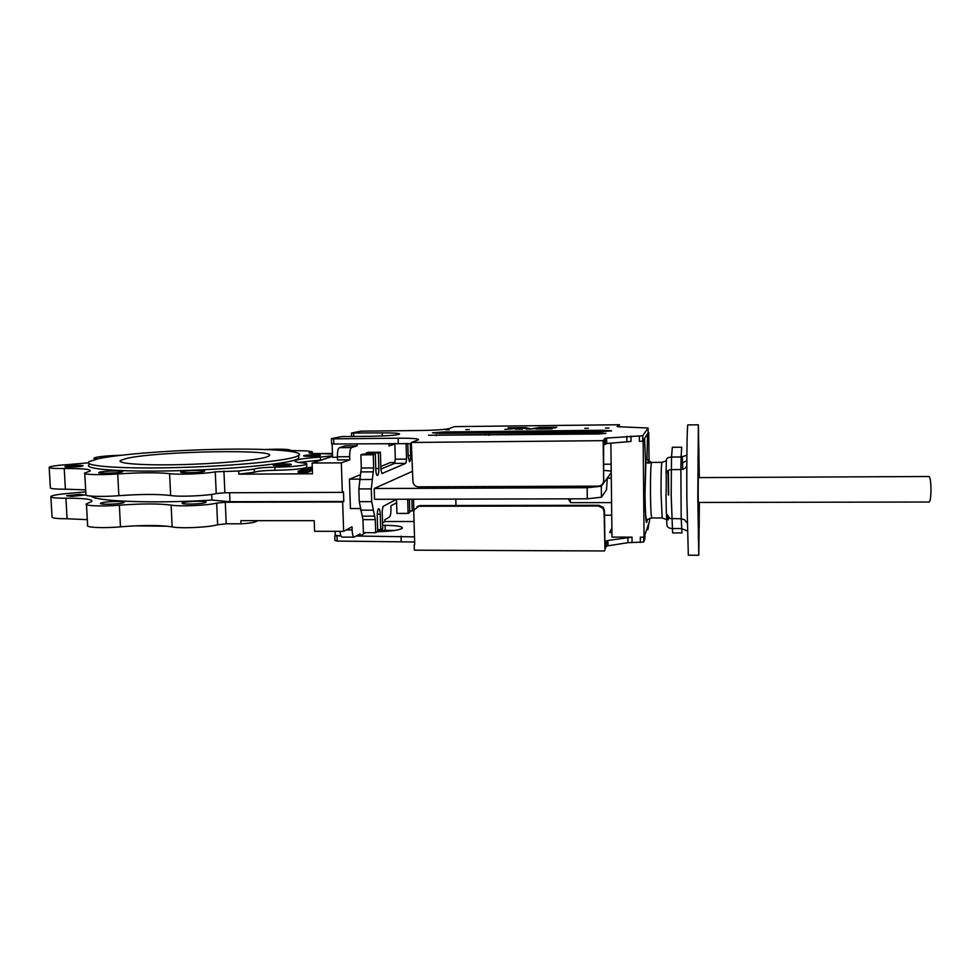 <?xml version="1.0" encoding="UTF-8"?>
<svg xmlns="http://www.w3.org/2000/svg" width="980" height="980" viewBox="0 0 980 980"><rect width="100%" height="100%" fill="white"/><g stroke="black" fill="none" stroke-linecap="round" stroke-linejoin="round"><path stroke-width="1.47" d="M698.14 477.615L928.979 476.501C930.277 477.395 930.951 482.136 930.988 490.711C930.804 497.607 930.179 501.38 929.114 502.017L929.052 502.017M698.924 449.22L698.875 455.247L698.924 449.22M698.409 531.491L698.36 538.155L698.409 531.491M699.255 521.152L699.218 527.436L699.255 521.152M698.054 455.676L698.005 462.07L698.054 455.676M687.09 522.952L684.481 519.706L681.186 518.775L669.904 518.494L666.339 513.606L665.996 494.533M687.225 530.94L681.529 528.551L672.011 528.538C668.728 528.281 667.025 527.02 666.878 524.741L666.523 515.002M686.821 465.635C685.841 468.06 683.856 469.371 680.88 469.543L681.088 456.999L686.894 455.308M681.186 518.775L680.88 469.543L671.239 469.604C667.907 470.045 666.18 471.539 666.045 474.1L666.4 459.828C666.51 458.162 668.213 457.244 671.52 457.072L671.178 495.133L672.623 532.936M644.595 439.187L643.186 441.355L639.401 441.38L642.758 441.135L644.595 439.187L645.612 461.899L648.172 463.062L651.504 462.536L646.984 459.289L647.535 434.655L648.772 432.744L648.123 432.756M698.973 477.615L698.471 453.299L698.164 494.312L698.716 526.762L699.058 502.446M699.304 477.615L698.36 424.793L697.809 497.791L698.777 555.256L699.389 502.446M698.348 424.793L687.874 424.916C687.152 423.348 686.613 459.412 686.845 497.816L688.327 555.207M682.288 456.937L682.545 462.695L681.076 462.707L682.558 462.695L682.68 469.31M290.815 464.741L291.134 464.606C293.118 463.601 276.495 463.846 273.604 464.851L273.249 464.998C271.215 466.002 288.059 465.745 290.815 464.741M320.093 455.492L320.35 455.394C322.114 454.524 306.507 454.745 304.008 455.627L303.714 455.737C301.914 456.619 317.716 456.374 320.093 455.492M601.206 431.641L611.643 430.845L602.761 430.269L443.634 431.984L432.462 432.793L439.947 433.356L601.206 431.641M552.12 428.885L548.555 428.481L555.648 427.831L536.048 429.056L552.12 428.885M522.512 429.216L515.039 429.105L522.512 429.216M510.641 428.579L520.049 428.554L510.641 428.579M512.932 428.824L504.81 429.399L512.932 428.824M469.261 429.583L465.819 429.62L469.261 429.583M449.293 429.804L445.863 429.853L449.293 429.804M588.294 428.272L584.766 428.309L588.294 428.272M608.972 428.04L605.42 428.089L608.972 428.04M598.584 433.981L605.91 433.405L599.699 432.988L428.505 435.267L598.584 433.981M603.166 440.657L604.979 438.354L606.645 438.06L642.758 435.745L648.086 428.003L618.086 426.716L617.082 426.508L619.36 424.744L454.438 426.631L449.208 428.554C445.03 429.583 435.598 430.232 420.898 430.502L360.824 431.163L351.489 433.038L382.237 432.878C394.573 432.829 400.33 433.258 399.509 434.201L399.191 434.324C394.658 435.377 385.312 436.027 371.138 436.284L341.64 436.59L331.51 438.636L333.666 438.844L398.162 438.207C412.715 438.158 419.44 438.709 418.35 439.885L411.306 442.482L603.166 440.657L603.668 480.592C603.374 483.949 601.548 485.798 598.18 486.141L418.399 486.84C415.165 486.533 413.352 484.733 412.935 481.462L411.306 442.482M203.828 471.502L204.489 471.233C206.988 469.935 186.139 470.29 181.619 471.625L180.871 471.907C178.323 473.218 199.553 472.838 203.828 471.502M121.63 471.993L122.574 471.649C124.852 470.437 104.946 470.841 99.899 472.115L98.858 472.47C96.53 473.708 116.816 473.267 121.63 471.993M82.161 466.149L83.006 465.88C84.586 465.022 69.825 465.353 65.868 466.26L64.974 466.541C63.369 467.399 78.339 467.056 82.161 466.149M332.477 454.059L318.831 453.556C311.873 453.556 308.614 453.25 309.068 452.638L312.265 451.755L307.01 450.91L290.742 450.518C290.264 449.232 281.738 448.889 265.188 449.489M88.335 462.842L69.102 464.496C57.857 465.243 51.205 466.137 49.159 467.166C48.473 468.146 53.508 468.612 64.227 468.538C82.724 468.416 91.373 469.261 90.16 471.074L84.733 472.997C81.806 474.639 100.499 475.202 117.71 473.94C140.226 472.507 157.523 472.409 169.601 473.646C178.103 474.896 206.4 473.757 215.269 471.821L238.728 471L254.273 469.089C257.25 468.036 264.11 467.399 274.829 467.178C289.786 466.921 300.137 466.064 305.87 464.63L306.654 464.3C307.524 463.687 306.091 463.209 302.355 462.866C296.315 462.291 293.976 461.543 295.335 460.6C298.141 459.204 306.495 458.04 320.411 457.084L332.538 455.786M238.728 471L238.863 474.185L254.396 472.238C257.385 471.147 264.233 470.498 274.951 470.29C289.909 470.033 300.248 469.163 305.981 467.693L306.752 466.676M254.151 469.175L254.286 472.323L254.212 469.138M71.65 496.407L66.628 495.745L79.576 494.361L84.611 495.023L71.65 496.407M123.235 502.801L124.178 502.397C126.432 500.89 106.575 501.282 101.553 502.838L100.524 503.279C98.208 504.786 118.445 504.357 123.235 502.801M205.237 502.642L205.898 502.324C208.373 500.731 187.572 501.062 183.089 502.679L182.341 503.022C179.806 504.627 200.986 504.271 205.237 502.642M167.421 526.223L134.677 525.856M346.246 529.947L352.114 529.96L352.004 526.836L343.649 531.344L342.657 502.005L225.278 502.238L216.654 503.108C207.821 505.46 179.61 506.709 171.12 505.117C159.054 503.524 141.794 503.549 119.352 505.202C102.19 506.672 83.533 505.864 86.436 503.843L91.826 501.503C93.002 499.261 84.366 498.159 65.917 498.22C55.211 498.244 50.188 497.644 50.85 496.431C52.883 495.157 59.498 494.104 70.732 493.234L85.775 491.825M98.637 458.603L89.058 461.641C82.308 465.941 118.421 468.906 172.064 467.693C225.608 466.529 280.758 461.555 294.919 457.084L298.594 455.614C305.601 451.082 270.86 448.485 223.722 449.232C176.682 449.955 121.532 453.912 98.637 458.603M89.217 464.581C82.479 468.991 118.58 472.041 172.223 470.841C225.743 469.677 280.868 464.606 295.029 460.037L298.704 458.518L298.606 456.092M265.592 457.317L268.704 456.104C282.093 448.938 158.478 450.996 126.726 458.395L120.65 460.367C115.873 463.418 141.169 465.476 178.36 464.679C215.49 463.92 254.653 460.502 265.592 457.317M360.469 474.688L349.444 479.171L350.424 508.547L360.052 508.534M395.026 462.536L390.359 462.56L380.816 466.443M394.866 443.94L389.085 445.974L389.011 443.487M357.149 443.781L357.222 445.765L345.193 445.876L339.374 447.689L351.587 447.578L357.222 445.765M351.587 447.578C350.276 448.509 349.64 451.547 349.676 456.705L349.774 459.865L341.322 462.854L312.118 463.05L312.51 473.769L238.863 474.185M342.657 502.005L343.796 501.491L343.466 491.887L342.326 492.377L341.322 462.854M352.114 529.96C352.347 534.333 353.045 536.721 354.197 537.126L360.101 533.867L360.162 535.901L356.561 535.889M365.773 532.654L360.162 535.901M396.606 502.752L390.885 505.839L390.971 508.632C391.008 513.202 390.493 516.007 389.452 517.073L384.785 519.743L384.846 521.63L382.555 522.965M406.1 443.426L406.541 459.142L405.806 463.332L381.918 473.548L380.914 469.812L380.375 452.197L378.366 452.919L378.856 468.55C378.868 472.715 378.366 475.031 377.361 475.484C376.516 475.153 376.002 473.267 375.818 469.8L375.328 454.022L363.004 454.12L360.873 454.867L361.302 468.036L358.839 488.947L359.256 501.674L362.968 519.62L363.396 532.654L375.708 532.679L377.741 531.466L377.251 515.848C377.251 511.572 377.766 509.196 378.782 508.73C379.603 509.049 380.105 510.874 380.265 514.194L380.742 529.678L382.727 528.502L382.188 511.058L383.045 506.427L396.594 499.249M380.375 452.197L368.235 452.295L366.165 453.017L366.189 454.095M394.842 443.426L395.308 459.228L394.548 463.405L380.889 469.065M396.496 499.31L396.912 513.41L408.096 513.398L409.763 512.418L409.395 499.224M412.641 471.245L374.188 488.505L374.532 499.31L587.314 498.808L601.438 497.228L606.498 489.804L607.318 478.13L611.287 478.044M374.188 488.505L587.167 487.721L601.304 486.227L611.226 472.654M611.202 471.123L603.986 470.388M649.52 518.371L649.544 521.225L644.068 537.187L643.186 441.355M649.03 461.874L648.772 432.744M307.23 472.127L309.092 471.809M332.453 453.434L316.846 453.556M298.814 462.45L321.759 459.89M298.19 471.111L298.251 472.63L307.242 472.446M310.329 471.454L310.268 469.873L304.964 469.469L301.705 469.922L310.317 469.861L310.378 471.429L309.08 471.454M312.326 468.808L311.248 468.893L311.309 470.449L312.387 470.461M310.329 470.302L311.297 470.216M389.023 443.756L394.854 443.707M223.918 471.086L224.873 492.756L342.326 492.377M570.458 502.274L568.143 498.857M601.438 497.228L601.304 486.227M587.314 498.808L587.167 487.721M407.692 499.224L408.096 513.398M411.894 499.212L412.225 510.948L413.854 509.98L413.548 499.212M410.326 443.56L410.657 455.529C410.669 459.265 410.277 461.335 409.456 461.739L408.17 456.545L407.803 443.475M375.328 454.022L373.257 454.769L373.674 467.95L371.298 488.898L371.702 501.65L375.291 519.633L375.708 532.679M644.056 439.187L648.123 432.964L648.086 428.003M603.668 445.202L606.706 443.487L631.022 441.466L630.973 436.1M331.436 438.734L331.608 443.805L333.837 444.001L411.33 443.609M340.918 535.852L335.307 535.84L335.16 531.332M604.55 515.211L611.728 515.211M414.062 521.519L384.846 521.507M382.629 525.354L385.067 525.354C397.317 525.513 403.05 526.493 402.253 528.306C399.08 530.192 390.751 531.344 377.239 531.76M335.295 535.313L340.991 535.999M356.291 536.036L414.491 536.869M414.712 544.464L413.781 511.621L414.013 509.919L418.938 506.244L598.437 505.986L602.884 508.155L604.06 511.474L604.979 550.086L604.489 510.764L603.325 507.456L598.89 505.288L420.077 505.57L416.929 506.648M604.905 543.594L606.326 540.899L607.894 540.458L632.002 537.15L611.986 537.101L610.871 443.107M611.937 533.01L609.67 532.361L611.888 528.122M646.641 529.702L647.939 529.543L648.919 523.038M604.966 549.021L606.387 546.252L607.955 545.799L627.947 542.687L643.701 542.038L644.901 538.559L644.865 534.872M414.197 544.831L414.344 550.172L604.55 550.956M334.805 535.729L334.976 540.654L337.194 541.07L414.638 542.001M377.704 530.168L394.205 530.511M647.939 529.543L647.903 526.015M618.564 425.075L618.576 426.753M312.118 463.05L332.551 456.349M349.676 456.705L337.39 456.803L337.5 459.951L349.774 459.865M332.122 443.965L332.588 457.293L337.414 457.256M90.981 496.113C96.371 501.515 154.534 503.671 211.962 500.082L229.957 501.723L343.796 501.491M257.752 520.662L256.307 521.397C254.506 522.524 249.386 523.32 240.97 523.81L240.835 520.662L314.213 520.686L314.605 531.295L343.649 531.344M342.13 537.101L342.057 537.101C341.028 536.832 340.342 534.909 339.987 531.344M225.278 502.238L226.221 523.798L217.621 524.753C208.814 527.387 180.651 528.722 172.161 526.885C160.107 525.047 142.884 525.023 120.479 526.824C103.365 528.428 84.733 527.473 87.612 525.194L86.473 504.565M240.97 523.81L226.221 523.798M87.306 519.67L67.081 518.751C56.399 518.751 51.377 518.053 52.026 516.681L50.887 497.007M298.9 520.674L307.99 520.686M229.577 492.744L229.957 501.723M211.704 494.398L211.962 500.082M84.77 473.585L85.922 494.447C83.006 496.358 101.675 497.081 118.85 495.684C141.316 494.091 158.589 494.043 170.655 495.525C179.144 497.019 207.393 495.807 216.237 493.577L224.873 492.756M49.184 467.632L50.335 487.513C49.674 488.665 54.696 489.216 65.403 489.179L85.664 489.865M121.226 455.222C106.502 455.774 97.473 456.668 94.117 457.917L97.277 458.897M337.39 456.803C337.365 451.658 338.014 448.62 339.374 447.689M359.587 479.122L349.444 479.171M412.225 510.948L409.726 510.948M378.366 452.919L366.165 453.017M373.257 454.769L360.873 454.867M380.742 529.678L377.68 529.678M530.143 428.701L525.733 427.599L508.191 427.795L522.328 427.917L527.277 429.166L556.701 427.255L539.123 427.439L530.143 429.13M619.36 424.744L619.385 426.815M640.369 542.455L640.32 537.175L644.068 537.187M611.116 464.189L603.913 464.238M619.042 425.063L619.054 426.79M603.607 440.228L603.668 480.592M455.81 499.114L455.97 505.509M569.858 498.845L570.85 502.666M308.957 470.327L300.076 470.412L308.957 470.327L309.019 471.907M301.938 470.535L308.149 470.302L301.938 470.535M307.108 470.964L298.19 471.049L307.108 470.964L307.169 472.544M300.052 471.172L306.287 470.939L300.052 471.172M301.84 471.27L301.901 472.862M307.757 469.077L306.005 469.396L307.781 469.665M312.326 468.55L304.89 468.783L306.471 469.236M306.471 468.991L309.68 468.795L309.717 469.812M309.68 468.795L310.807 468.685L310.868 470.253M310.807 468.685L312.032 468.832M311.248 468.893L311.628 470.523M311.579 468.955L312.338 468.893M312.314 468.305L307.34 468.269M307.659 468.171L308.614 468.33M308.602 468.06L312.314 468.379M312.265 467.117L308.467 467.595L311.701 468.318M312.289 467.558L309.46 467.717M309.447 467.521L312.265 467.191M681.713 447.211L681.088 456.999L671.52 457.072L672.329 447.297L681.7 447.223M672.586 532.936L681.982 532.949L681.21 518.775M646.984 459.289L647.094 460.147M650.647 462.34L646.322 462.572L651.504 462.536C650.745 465.831 650.402 476.121 650.463 493.406C650.659 508.436 651.1 516.619 651.798 517.955L646.849 519.706C646.126 520.552 645.306 515.835 645.011 493.957L645.869 462.389M647.364 519.535C646.2 527.485 645.379 518.984 644.926 494.03L645.612 461.899M651.798 517.955L662.174 517.955L661.047 493.381C660.986 474.626 661.304 464.287 662.002 462.34L666.4 460.821M668.397 486.472L668.127 470.51M666.253 472.777L666.155 493.969M606.314 546.338L606.253 540.985M604.979 438.354L605.052 443.793M65.917 498.22L67.081 518.751M256.331 520.662L256.356 521.348M119.352 505.202L120.479 526.824M171.12 505.117L172.161 526.885M216.654 503.108L217.621 524.753M215.269 471.821L216.237 493.577M169.601 473.646L170.655 495.525M117.71 473.94L118.85 495.684M64.227 468.538L65.403 489.179M274.829 467.178L274.951 470.29M320.411 457.084L320.509 459.975M310.672 452.197L310.709 453.287M410.657 455.529L408.146 455.541M406.541 459.142L395.308 459.228M405.806 463.332L394.548 463.405M378.856 468.55L375.781 468.575M373.674 467.95L361.302 468.036M373.417 471.846L361.032 471.919M371.935 479.477L359.501 479.538M371.298 488.898L358.839 488.947M371.702 501.65L359.256 501.674M372.902 510.163L360.493 510.176M374.801 516.129L362.465 516.129M375.291 519.633L362.968 519.62M380.265 514.194L377.251 514.194M642.758 435.745L642.807 441.098M639.352 436.014L639.401 441.38M353.645 433.197L353.755 436.468M382.237 432.878L382.335 435.978M333.666 438.844L333.837 444.001M398.162 438.207L398.309 443.401M606.645 438.06L606.706 443.487M626.82 436.284L626.882 441.649M632.063 542.43L632.002 537.15M599.699 432.988L599.711 433.956M508.485 433.932L508.51 434.899M505.705 433.871L505.729 434.936M488.653 434.054L488.677 435.377M485.468 434.177L485.492 435.194M436.37 434.691L436.394 435.647M525.733 427.599L525.758 428.799M525.648 427.599L525.672 428.774M543.827 427.966L543.839 428.591M543.716 427.966L543.729 428.579M443.634 431.984L443.671 433.319M602.761 430.269L602.774 431.616M553.565 430.796L553.59 432.156M552.867 430.784L552.892 432.156M531.687 431.016L531.711 432.584M530.915 431.041L530.94 432.548M643.75 541.977L643.701 537.187L643.701 542.038M627.947 542.687L627.898 537.408M607.955 545.799L607.894 540.458M401.175 541.254L401.028 536.146M337.194 541.07L337.022 535.999M385.214 530.18L385.067 525.354M604.489 510.764L604.06 511.474M598.89 505.288L598.437 505.986M420.077 505.57L418.938 506.244M668.311 470.4L668.581 495.059M668.189 517.538L668.189 519.449M647.106 462.952L649.556 462.94M645.722 462.193L649.948 462.168M698.213 502.446L929.114 502.017M682.545 462.695L686.845 460.747M668.017 470.584L668.348 495.047M698.777 555.256L688.279 555.207M312.265 451.755L312.326 453.422M306.654 464.3L306.777 467.35M120.65 460.367L120.736 461.862M298.594 455.614L298.704 458.518M256.27 520.662L256.307 521.397M256.393 520.662L256.417 521.287M342.057 537.101L354.197 537.126M94.141 458.322L94.215 459.645M254.273 469.089L254.396 472.238M295.335 460.6L295.372 461.592M642.708 435.782L642.758 441.135M351.489 433.087L351.599 436.48M605.052 438.305L605.126 443.744M606.387 546.252L606.326 540.899M603.325 507.456L602.884 508.155M611.581 502.605L570.777 502.679M309.031 470.29L309.092 471.87M307.181 470.927L307.242 472.519M304.817 468.881L304.841 469.506M661.99 462.34L651.639 462.413M662.174 517.955L666.939 519.731L667.772 517.158M668.409 470.339L668.642 495.072M668.262 519.817L668.262 517.599"/></g></svg>
